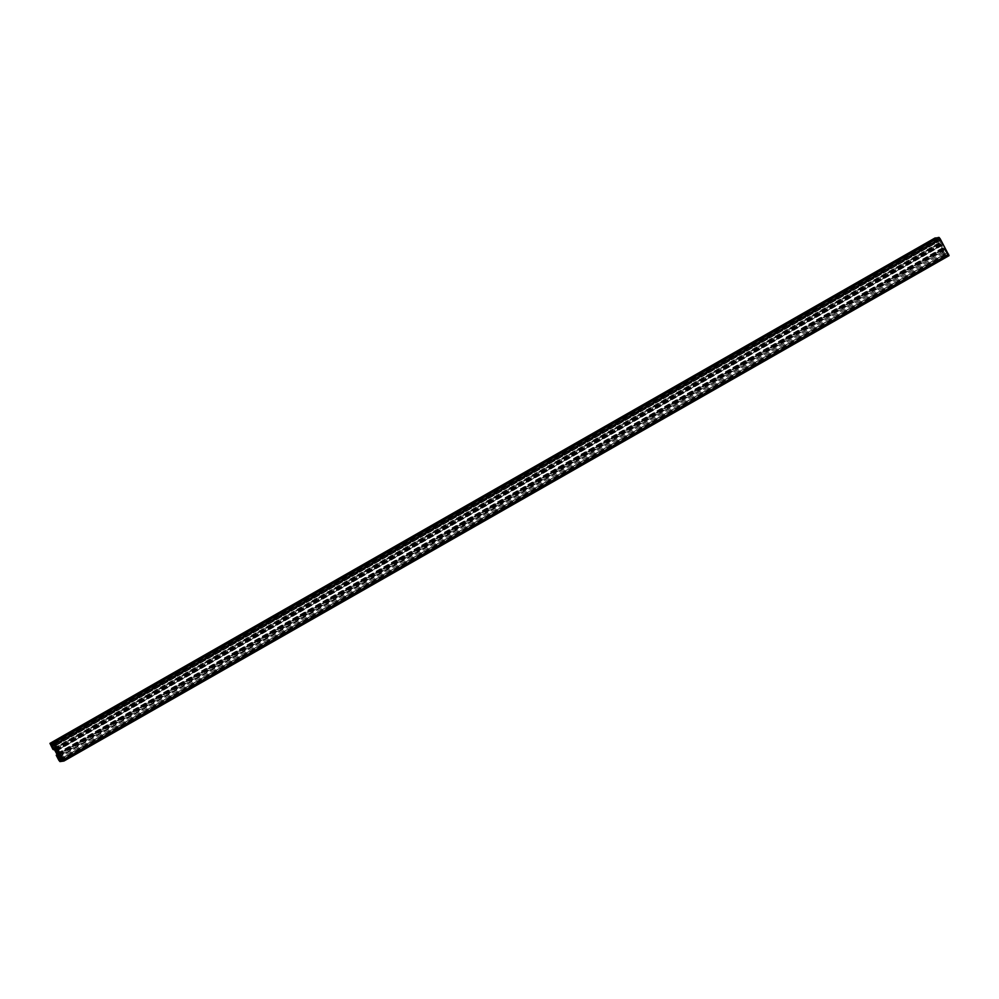 <?xml version="1.0" encoding="UTF-8"?>
<svg xmlns="http://www.w3.org/2000/svg" width="999" height="999" viewBox="0 0 999 999"><rect width="100%" height="100%" fill="white"/><g stroke="black" fill="none" stroke-linecap="round" stroke-linejoin="round"><path stroke-width="0.75" stroke-dasharray="5 3.75" d="M940.509 240.422L944.817 249.8L947.389 252.672L940.509 240.422L55.42 745.803M940.671 240.397L55.582 745.778M947.389 252.672L62.313 758.054M947.227 252.697L62.275 758.004M944.817 249.8L60.489 754.745M941.383 243.531L57.068 748.476M940.833 245.717L943.081 249.6L943.993 249.475L941.77 244.93L940.084 244.131L940.833 245.717L56.756 750.536M942.107 248.052L57.992 752.884M940.371 245.13L56.344 749.912M940.084 244.131L55.007 749.525M940.534 244.63L55.857 749.787M941.12 244.543L56.256 749.812M941.008 244.006L55.919 749.4M941.77 244.93L56.681 750.324M941.982 245.567L56.893 750.948M943.256 247.889L58.167 753.283M943.718 248.489L58.629 753.87M943.993 249.475L58.916 754.869M943.556 248.988L58.729 754.22M942.956 249.063L58.666 753.995M943.081 249.6L57.992 754.994M942.319 248.676L58.304 753.458M935.014 237.987L937.949 243.943L937.399 241.571L939.272 243.818L942.706 250.087L943.044 252.547L941.32 249.85L943.943 254.87L945.042 256.194L946.215 256.031L943.481 251.024L58.392 756.405M943.481 251.024L60.002 756.181M944.167 253.434L61.201 757.617M944.879 254.745L62.1 758.815M945.578 254.645L62.225 759.053M946.078 255.557L62.15 760.289M945.966 255.582L60.877 760.963M946.215 256.031L62.512 760.739M941.445 250.312L56.456 755.656M941.57 250.299L56.481 755.694M941.32 249.85L57.193 754.682M941.545 249.812L57.23 754.757M943.044 252.547L58.267 757.766M943.381 252.497L58.304 757.891M942.706 250.087L57.617 755.469M939.272 243.818L54.183 749.2M937.399 241.571L52.31 746.952M937.062 241.608L51.973 747.002M938.561 244.343L54.233 749.3M938.323 244.38L53.234 749.762M938.073 243.918L52.984 749.312M937.949 243.943L52.872 749.325M937.874 237.575L940.608 242.595L938.998 242.819L936.4 239.248L53.159 743.88M937.099 239.161L936.625 238.286M936.4 239.248L51.311 744.642M937.112 240.559L54.333 744.642M938.998 242.819L55.345 747.377M940.608 242.595L55.519 747.976M939.922 240.185L54.833 745.566M939.21 238.861L54.121 744.255M938.498 238.961L53.422 744.355M937.999 238.049L53.009 743.381M938.123 238.037L53.034 743.418M947.601 255.357L62.762 761.201M947.851 255.806L949.025 255.644M945.091 250.799L947.689 254.358L62.475 759.515M946.99 254.458L947.489 255.369M947.689 254.358L62.6 759.752M946.977 253.047L61.888 758.441M945.042 256.194L59.952 761.575M943.943 254.87L58.854 760.264M935.464 239.385L50.375 744.767M940.621 244.318L55.532 749.7M943.468 249.3L58.379 754.682"/><path stroke-width="1.5" d="M55.42 745.803L62.313 758.054L59.728 755.182L55.42 745.803M60.489 754.745L59.728 755.182M57.068 748.476L56.294 748.913M56.756 750.536L55.282 750.511L55.007 749.525L55.919 749.4L58.916 754.869L57.992 754.994L55.744 751.111M57.992 752.884L57.018 753.433M56.344 749.912L55.282 750.511M58.666 753.995L57.88 754.457M58.304 753.458L57.23 754.07M62.4 760.751L61.901 759.839L62.6 759.752L60.002 756.181L58.392 756.405L61.126 761.425L59.952 761.575L58.854 760.264L56.231 755.232L57.967 757.941L57.617 755.469L54.183 749.2L52.31 746.952L52.872 749.325L49.95 743.356L51.511 743.631L52.01 744.542L51.311 744.642L53.909 748.201L55.519 747.976L52.785 742.969L53.958 742.806L55.057 744.13L63.536 759.615L63.961 761.026L61.126 761.425M61.201 757.617L59.078 758.815M62.1 758.815L59.79 760.139M62.225 759.053L60.502 760.039M62.15 760.289L61.001 760.951M57.193 754.682L56.231 755.232M57.23 754.757L56.468 755.207M54.233 749.3L53.471 749.737M51.511 743.631L936.6 238.249L935.014 237.987M936.238 237.799L51.149 743.194M936.488 238.262L51.399 743.643M53.159 743.88L52.01 744.542M54.333 744.642L52.023 745.953M55.345 747.377L53.909 748.201M63.986 761.013L949.05 255.644L940.146 238.736L939.048 237.425L937.874 237.575L52.785 742.969M935.064 237.962L49.975 743.356L935.039 237.974M939.048 237.425L53.958 742.806M940.146 238.736L55.057 744.13M948.625 254.233L63.536 759.615M949.05 255.644L63.961 761.026"/></g></svg>
